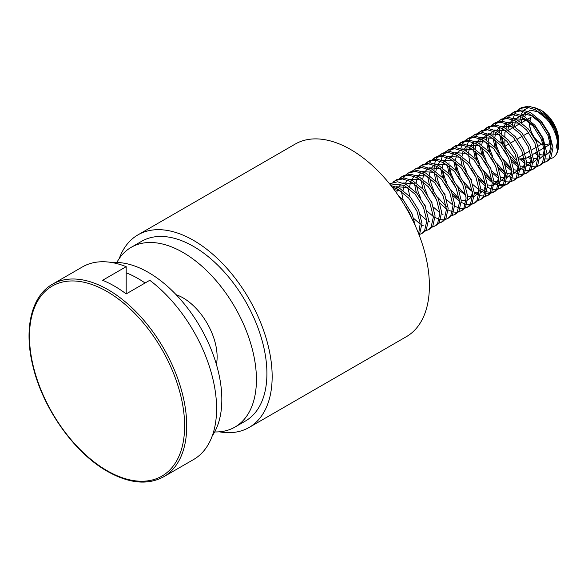 <?xml version="1.0" encoding="UTF-8"?>
<svg xmlns="http://www.w3.org/2000/svg" width="588" height="588" viewBox="0 0 588 588"><rect width="100%" height="100%" fill="white"/><g stroke="black" fill="none" stroke-linecap="round" stroke-linejoin="round"><path stroke-width="0.88" d="M219.324 431.82A111.191 64.195 -120 0 0 249.128 427.454L406.374 336.674A111.191 64.195 -120 0 0 423.411 247.577A111.191 64.195 -120 0 0 350.779 149.595A111.191 64.195 -120 0 0 295.183 144.089L137.945 234.877A111.191 64.195 -120 0 0 119.261 258.507M249.128 427.454A111.191 64.195 -120 0 0 266.173 338.357A111.191 64.195 -120 0 0 193.533 240.382A111.191 64.195 -120 0 0 137.945 234.877M149.771 280.292A111.191 64.195 60 0 1 212.672 378.033A111.191 64.195 60 0 1 193.57 459.537L163.692 476.78A111.191 64.195 60 0 0 180.737 387.683A111.191 64.195 60 0 0 108.096 289.708A111.191 64.195 60 0 0 52.508 284.202L82.379 266.952A111.191 64.195 60 0 1 126.185 266.673L102.599 280.292A111.191 64.195 60 0 1 114.388 286.077A111.191 64.195 60 0 1 126.185 293.912L149.771 280.292M126.185 293.912L126.185 266.673M214.671 431.937A103.775 59.917 -120 0 0 234.935 427.086L245.424 421.037A103.775 59.917 -120 0 0 259.999 333.639A103.775 59.917 -120 0 0 186.962 242.984A103.775 59.917 -120 0 0 141.649 241.293L131.168 247.35A103.775 59.917 -120 0 0 116.836 262.476M234.935 427.086A103.775 59.917 -120 0 0 249.518 339.688A103.775 59.917 -120 0 0 176.481 249.033A103.775 59.917 -120 0 0 131.168 247.35M216.413 364.45A48.179 27.82 -120 0 0 180.001 296.271A48.179 27.82 -120 0 0 176.15 294.706M531.817 133.476L531.082 131.168A17.118 9.886 -120 0 0 535.514 138.841A17.118 9.886 -120 0 0 541.563 144.207L535.315 139.349M558.6 140.216A24.093 13.906 -120 0 0 558.6 140.069A24.093 13.906 -120 0 0 550.081 118.114A24.093 13.906 -120 0 0 541.563 110.559L549.611 117.99L556.189 129.088L558.585 141.179M540.945 110.213A24.093 13.906 -120 0 0 536.793 108.596M525.709 113.896A24.093 13.906 -120 0 0 524.849 116.791M524.599 118.673A24.093 13.906 -120 0 0 524.54 120.966M519.829 121.518L520.476 116.424M520.931 114.925L522.835 111.257M523.798 110.125L528.803 107.361M534.139 107.398L540.276 109.816M519.601 108.677L526.929 107.119L535.249 109.669L546.281 118.651C558.321 131.756 561.386 152.49 553.33 157.613A29.65 17.118 -120 0 0 558.6 144.604A29.65 17.118 -120 0 0 550.17 120.334L547.987 117.659L536.962 108.684L528.641 106.134L521.306 107.692L517.352 110.375M520.476 108.221L518.359 110.132M516.646 111.117L514.904 113.668M514.382 114.733L513.214 118.306M512.934 119.798L512.633 124.891M512.765 127.104L512.832 127.728M543.327 162.92L547.678 160.936L550.75 158.003L553.014 147.831L549.655 134.424L541.438 121.444L530.405 112.462L522.085 109.912L514.757 111.477L510.803 114.16M513.919 112.007L511.803 113.918M545.973 161.928L549.038 158.988L551.301 148.823L547.95 135.409L539.725 122.429L528.7 113.455L520.38 110.904L513.045 112.462M510.097 114.903L508.348 117.446M506.386 123.576L506.077 128.669M506.217 130.889L506.275 131.514M536.77 166.705L541.129 164.721L544.194 161.781L546.458 151.616L543.106 138.202L534.889 125.229L523.857 116.248L515.536 113.697L508.201 115.255L504.247 117.938M507.37 115.785L505.254 117.696M501.696 136.225L503.519 143.34L505.827 148.926M509.59 155.452L518.278 164.934M539.416 165.706L542.489 162.773L544.753 152.601L541.394 139.194L533.176 126.214L522.144 117.233L513.824 114.682L506.496 116.24M503.541 118.68L501.799 121.231M499.829 127.361L499.528 132.454M499.66 134.667L501.513 143.457M504.114 149.911L507.878 156.437M530.222 170.483L534.58 168.506L537.645 165.566L539.909 155.401L536.557 141.987L528.333 129.007L517.308 120.033L508.988 117.482L501.652 119.041L497.698 121.723M500.822 119.57L498.697 121.481M495.147 140.01L496.963 147.125L499.278 152.711M503.041 159.238L511.729 168.719M532.868 169.491L535.933 166.551L538.196 156.386L534.845 142.972L526.627 129.999L515.595 121.018L507.275 118.467L499.94 120.026M496.992 122.466L495.243 125.016M493.281 131.146L492.972 136.24M493.111 138.452L494.964 147.235M497.566 153.696L501.329 160.223M523.665 174.268L528.024 172.284L531.096 169.351L533.36 159.179L530.001 145.773L521.784 132.792L510.751 123.811L502.431 121.26L495.103 122.819L491.149 125.509M494.265 123.355L492.149 125.259M488.599 143.795L490.414 150.903L492.722 156.489M496.485 163.016L505.173 172.504M526.319 173.276L529.384 170.336L531.648 160.164L528.289 146.757L520.071 133.777L509.046 124.796L500.726 122.253L493.391 123.811M490.436 126.251L488.694 128.794M486.724 134.924L486.423 140.017M486.555 142.237L488.407 151.02M491.017 157.481L494.773 164.008M517.117 178.054L521.475 176.069L524.54 173.129L526.804 162.964L523.452 149.55L515.228 136.578L504.203 127.596L495.882 125.046L488.547 126.604L484.593 129.286M487.717 127.133L485.6 129.044M482.042 147.573L483.858 154.688L486.173 160.274M489.936 166.801L490.987 168.293M519.763 177.054L522.835 174.114L525.099 163.949L521.74 150.535L513.522 137.563L502.49 128.581L494.17 126.03L486.842 127.589M483.887 130.029L482.145 132.579M480.175 138.709L479.874 143.803M480.006 146.015L481.859 154.806M484.461 161.259L488.224 167.786M510.568 181.832L514.919 179.855L517.991 176.914L520.255 166.742L516.896 153.336L508.679 140.356L497.646 131.374L489.326 128.831L481.998 130.389L478.044 133.072M481.16 130.918L479.044 132.829M475.494 151.359L477.309 158.466L479.617 164.052M483.38 170.586L492.068 180.068M513.214 180.839L516.279 177.899L518.543 167.734L515.191 154.321L506.966 141.348L495.941 132.366L487.621 129.816L480.286 131.374M477.338 133.814L475.589 136.365M473.627 142.494L473.318 147.588M473.458 149.8L475.31 158.584M477.912 165.044L481.675 171.571M504.012 185.617L508.37 183.632L511.435 180.692L513.699 170.527L510.347 157.114L502.13 144.141L491.098 135.159L482.777 132.609L475.442 134.167L471.488 136.85M506.658 184.625L509.73 181.685L511.994 171.512L508.635 158.106L500.417 145.126L489.385 136.144L481.065 133.601L473.737 135.159M470.782 137.599L469.04 140.142M468.518 141.208L467.357 144.788M467.07 146.272L466.769 151.366M471.355 168.822L475.119 175.356M497.463 189.402L501.821 187.418L504.886 184.478L507.15 174.313L503.798 160.899L495.574 147.926L484.549 138.944L476.229 136.394L468.893 137.952L464.939 140.635M468.063 138.481L465.939 140.392M462.389 158.922L464.204 166.036L466.519 171.623M470.282 178.149L471.333 179.641M500.109 188.403L503.174 185.463L505.437 175.297L502.086 161.884L493.869 148.911L482.836 139.929L474.516 137.379L467.181 138.937M464.233 141.377L462.484 143.928M461.97 144.993L460.801 148.566M460.353 157.363L462.205 166.154M464.807 172.607L468.57 179.134M490.906 193.18L495.265 191.203L498.337 188.263L500.601 178.09L497.242 164.684L489.025 151.704L477.993 142.722L469.672 140.179L462.344 141.737L458.39 144.42M461.506 142.267L459.39 144.178M455.84 162.707L457.655 169.814L459.963 175.4M463.726 181.935L472.414 191.416M493.56 192.188L496.625 189.248L498.889 179.083L495.53 165.669L487.312 152.696L476.287 143.715L467.967 141.164L460.632 142.722M457.677 145.162L455.935 147.713M453.796 161.149L455.649 169.932M458.258 176.393L462.014 182.919M484.358 196.965L488.716 194.981L491.781 192.041L494.045 181.876L490.693 168.462L482.469 155.489L471.444 146.508L463.124 143.957L455.788 145.515L451.834 148.198M454.958 146.052L452.841 147.956M449.283 166.485L451.099 173.6L453.414 179.186M457.177 185.712L465.865 195.194M487.004 195.966L490.076 193.033L492.34 182.861L488.981 169.454L480.764 156.474L469.731 147.492L461.411 144.949L454.083 146.508M451.128 148.948L449.386 151.491M447.248 164.934L449.1 173.717M451.702 180.171L455.465 186.705M477.809 200.751L482.16 198.766L485.232 195.826L487.496 185.661L484.137 172.247L475.92 159.274L464.887 150.293L456.567 147.742L449.239 149.301L445.285 151.983M448.401 149.83L446.285 151.741M442.735 170.27L444.55 177.385L446.858 182.971M450.621 189.498L459.309 198.979M480.455 199.751L483.52 196.811L485.784 186.646L482.432 173.232L474.207 160.259L463.182 151.278L454.862 148.727L447.527 150.285M444.579 152.726L442.83 155.276M442.308 156.342L441.147 159.914M440.699 168.712L442.551 177.502M445.153 183.956L448.916 190.483M471.253 204.528L475.611 202.544L478.683 199.611L480.94 189.439L477.588 176.032L469.371 163.052L458.339 154.071L450.018 151.52L442.683 153.086L438.729 155.769M441.853 153.615L439.736 155.526M436.178 174.055L438.001 181.163L440.309 186.749M444.072 193.283L445.123 194.775M473.899 203.536L476.971 200.596L479.235 190.431L475.876 177.017L467.658 164.037L456.626 155.063L448.306 152.512L440.978 154.071M438.023 156.511L436.281 159.054M435.759 160.127L434.598 163.699M434.311 165.191L434.01 170.277M434.142 172.497L435.995 181.28M464.704 208.314L469.062 206.329L472.127 203.389L474.391 193.224L471.039 179.81L462.815 166.838L451.79 157.856L443.47 155.305L436.134 156.864L432.18 159.546M435.304 157.393L433.18 159.304M429.63 177.833L431.445 184.948L433.76 190.534M437.523 197.061L446.211 206.542M467.35 207.314L470.415 204.381L472.678 194.209L469.327 180.803L461.11 167.823L450.077 158.841L441.757 156.29L434.422 157.856M431.474 160.296L429.725 162.839M427.594 176.275L429.446 185.066M432.048 191.519L435.811 198.046M458.148 212.092L462.506 210.114L465.578 207.174L467.842 197.009L464.483 183.596L456.266 170.616L445.234 161.641L436.913 159.091L429.585 160.649L425.631 163.332M428.748 161.178L426.631 163.089M423.081 181.618L424.896 188.733L427.204 194.319M430.967 200.846L432.026 202.338M460.801 211.099L463.866 208.159L466.13 197.994L462.771 184.581L454.553 171.608L443.528 162.626L435.208 160.076L427.873 161.634M421.037 180.06L422.89 188.844M451.599 215.877L455.957 213.892L459.022 210.96L461.286 200.787L457.934 187.381L449.71 174.401L438.685 165.419L430.365 162.869L423.029 164.434L421.317 165.419M422.199 164.963L420.082 166.874M416.525 185.404L418.34 192.511L420.655 198.097M424.418 204.624L425.469 206.123M454.245 214.885L457.317 211.945L459.581 201.78L456.222 188.366L448.005 175.386L436.972 166.411L428.652 163.861L421.324 165.419L419.075 167.117M414.489 183.846L416.341 192.629M445.05 219.662L449.401 217.678L452.473 214.738L454.737 204.573L451.378 191.159L443.161 178.186L432.129 169.204L423.808 166.654L416.48 168.212L412.526 170.895M447.696 218.662L450.761 215.73L453.025 205.557L449.673 192.151L441.448 179.171L430.423 170.189L422.103 167.639L414.768 169.204M407.94 187.623L409.792 196.414M438.494 223.44L442.852 221.463L445.925 218.523L448.181 208.358L444.829 194.944L436.612 181.964L425.58 172.99L417.26 170.439L409.924 171.997L405.97 174.68M441.14 222.448L444.212 219.508L446.476 209.343L443.117 195.929L434.9 182.956L423.867 173.974L415.547 171.424L408.219 172.982M405.264 175.422L403.522 177.973M401.384 191.409L403.236 200.192M405.838 206.653L409.601 213.179M431.945 227.225L436.303 225.241L439.368 222.308L441.632 212.136L438.28 198.729L430.056 185.749L419.031 176.767L410.711 174.217L403.375 175.775L399.421 178.465M434.591 226.233L437.656 223.293L439.92 213.121L436.568 199.714L428.351 186.734L417.318 177.76L408.998 175.209L401.663 176.767M425.389 231.011L429.747 229.026L432.819 226.086L435.083 215.921L431.724 202.507L423.507 189.534L412.475 180.553L404.154 178.002L396.826 179.561L392.872 182.243M395.989 180.09L393.872 182.001M428.042 230.011L431.107 227.071L433.371 216.906L430.019 203.492L421.794 190.519L410.769 181.538L402.449 178.987L395.114 180.545M419.038 234.744L423.198 232.811L426.263 229.871L428.527 219.699L425.175 206.292L416.951 193.312L405.926 184.331L397.606 181.788L389.535 183.772M421.486 233.796L424.558 230.856L426.822 220.691L423.463 207.277L415.246 194.305L404.213 185.323L389.572 183.816M418.987 234.619L419.714 233.649L421.978 223.484L418.619 210.07L410.402 197.098L399.37 188.116L390.969 185.565M418.605 233.627L420.214 223.624L416.914 211.063L408.689 198.083L397.664 189.101L392.071 186.969M415.319 225.799L412.07 213.856L403.853 200.883L398.355 195.584M529.839 156.092L531.383 157.371M528.127 157.084L531.354 159.576M533.382 160.811L534.742 161.502M522.048 158.745L524.827 161.156M519.564 158.966L524.805 163.361M526.833 164.589L531.089 166.375M532.412 166.683L535.727 166.86M512.067 161.751L518.256 167.139M520.277 168.374L524.54 170.153M525.856 170.461L529.171 170.638M505.518 165.537L511.7 170.924M513.728 172.159L517.991 173.938M519.307 174.246L522.622 174.423M498.969 169.315L505.151 174.709M507.172 175.937L511.435 177.723M512.751 178.024L516.073 178.208M492.413 173.1L498.595 178.487M500.623 179.722L504.886 181.501M506.202 181.81L509.517 181.986M494.023 181.464L498.639 183.838M500.043 184.301L503.571 184.83M504.68 184.786L507.488 184.081M485.864 176.885L492.046 182.273M494.074 183.507L498.33 185.286M499.653 185.595L502.968 185.771M477.882 175.856L485.519 183.846M479.308 180.663L485.497 186.058M487.518 187.285L491.781 189.064M493.097 189.373L496.412 189.556M480.918 189.027L485.534 191.401M486.938 191.864L490.465 192.394M491.575 192.349L494.383 191.644M472.759 184.448L478.941 189.836M480.969 191.071L485.232 192.849M486.548 193.158L489.863 193.334M474.369 192.813L478.985 195.187M480.389 195.642L483.917 196.179M485.019 196.135L487.834 195.429M453.105 195.797L459.559 201.361M461.315 202.419L465.571 204.198M466.894 204.506L470.209 204.683M446.549 199.582L452.738 204.969M454.759 206.204L459.022 207.983M460.338 208.292L463.653 208.468M440 203.36L446.182 208.747M448.21 209.982L452.473 211.761M453.789 212.07L457.104 212.246M433.452 207.145L439.633 212.533M441.654 213.767L443.014 214.458M426.895 210.923L433.077 216.318M435.105 217.545L439.368 219.331M440.684 219.64L443.999 219.816M420.346 214.708L426.528 220.096M428.556 221.331L429.909 222.021M413.79 218.493L419.979 223.881M422 225.116L423.36 225.807M411.549 217.869L410.358 214.84L403.537 203.529M529.487 124.215A17.118 9.886 -120 0 0 531.082 131.168L529.457 125.119L529.663 122.62M558.6 144.604L558.6 141.973L556.38 131.528L550.17 120.334M553.33 157.613L550.059 158.922M548.979 159.069L545.59 158.878M538.16 155.71L534.845 153.203M550.618 143.648L545.348 144.663M543.385 144.707L541.563 144.207L538.138 146.184M530.089 120.503L531.082 117.188L528.09 118.923M516.984 159.194L515.36 159.341L504.879 146.302L504.879 139.106M504.879 136.497L504.879 132.322L506.724 131.256M524.356 158.539L518.932 159.017M526.201 158.194L531.045 155.401M532.757 154.409L537.594 151.616M539.306 150.631L544.15 147.838M545.855 146.846L550.699 144.053M515.36 159.341L516.771 158.525M518.484 157.533L523.327 154.74M525.033 153.755L529.876 150.954M531.589 149.969L536.432 147.176M504.879 146.302L509.054 143.891M510.759 142.899L515.602 140.106M517.315 139.121L522.151 136.32M523.864 135.336L528.708 132.543M508.429 130.271L513.273 127.471M514.985 126.486L519.829 123.693M521.534 122.701L526.378 119.908M556.094 148.301L557.791 140.231L554.999 129.566L548.31 119.246L539.38 112.124L530.45 110.191L523.761 114.05L520.997 122.311M535.881 152.608L537.969 153.821M539.865 154.644L544.738 155.232M546.406 154.769L549.537 152.086L551.243 144.016L548.45 133.351L541.761 123.032L532.831 115.909L523.901 113.976L517.212 117.835L516.19 119.474M515.522 120.981L514.449 126.097M529.332 156.386L531.412 157.606M533.309 158.422L538.182 159.017M539.857 158.547L542.989 155.864L544.686 147.794L541.893 137.129L535.212 126.81L526.275 119.687L514.235 118.651M512.589 119.665L509.634 123.259M508.973 124.759L507.892 129.882M520.968 158.841L524.864 161.391M526.76 162.207L531.633 162.803M533.309 162.332L536.432 159.649L538.071 154.695M519.079 123.149L507.687 122.436M506.033 123.443L503.085 127.037M502.417 128.544L501.344 133.66M501.285 135.894L502.902 145.045M511.406 159.782L518.307 165.169M520.211 165.992L525.084 166.58M526.752 166.117L529.884 163.435L531.515 158.481M512.523 126.934L501.13 126.222M499.484 127.228L496.537 130.823M495.868 132.329L494.795 137.445M494.736 139.672L496.345 148.823M504.857 163.567L511.758 168.954M513.655 169.77L518.528 170.366M520.204 169.895L523.335 167.213L524.966 162.259M505.974 130.72L494.581 129.999M492.928 131.014L489.98 134.601M489.312 136.107L488.238 141.23M488.18 143.457L489.797 152.608M498.301 167.345L505.21 172.74M507.106 173.556L511.979 174.151M513.647 173.68L516.779 170.998L518.418 166.044M499.425 134.498L488.025 133.785M486.379 134.792L483.432 138.386M482.763 139.893L481.69 145.008M481.631 147.243L483.24 156.393M491.752 171.13L498.653 176.518M500.55 177.341L505.423 177.929M507.099 177.466L510.23 174.783L511.861 169.829M492.869 138.283L481.476 137.57M479.83 138.577L476.883 142.171M476.214 143.67L475.133 148.793M475.075 151.02L476.692 160.171M485.196 174.915L492.105 180.303M494.001 181.119L498.874 181.714M500.55 181.244L503.673 178.561L505.312 173.607M486.32 142.068L474.928 141.348M473.274 142.362L470.326 145.949M469.658 147.456L468.585 152.579M468.526 154.806L470.143 163.956M478.647 178.693L485.548 184.088M487.452 184.904L492.325 185.499M493.993 185.029L497.125 182.346L498.756 177.392M479.764 145.846L468.371 145.133M466.725 146.14L463.778 149.734M463.109 151.241L462.036 156.357M473.215 149.631L461.823 148.918M460.169 149.925L457.221 153.519M456.553 155.019L455.48 160.142M455.421 162.369L457.038 171.52M465.542 186.264L472.451 191.651M474.347 192.467L479.22 193.062M480.888 192.592L484.02 189.909L485.659 184.955M466.666 153.417L455.266 152.696M453.62 153.711L450.673 157.297M449.048 162.751L448.931 163.927M448.872 166.154L450.481 175.305M458.993 190.042L465.894 195.436M467.791 196.252L472.664 196.84M474.34 196.377L477.471 193.695L479.102 188.741M460.11 157.194L448.717 156.482M447.071 157.488L444.124 161.083M443.168 163.413L442.374 167.705M442.316 169.939L443.933 179.09M452.437 193.827L459.346 199.214M461.242 200.03L466.115 200.626M467.791 200.155L470.915 197.48L472.554 192.526M453.561 160.98L442.169 160.267M440.515 161.274L437.568 164.868M436.899 166.367L435.826 171.49M447.005 164.765L435.612 164.045M433.966 165.052L431.019 168.646M430.35 170.153L429.277 175.268M440.456 168.543L429.064 167.83M427.41 168.837L424.462 172.431M423.794 173.938L422.721 179.053M433.907 172.328L422.507 171.608M420.861 172.622L417.914 176.216M417.245 177.716L416.172 182.839M427.351 176.106L415.959 175.393M414.312 176.4L411.365 179.994M410.696 181.501L409.615 186.617M420.802 179.891L409.41 179.178M407.756 180.185L404.809 183.779M404.14 185.286L403.067 190.402M414.246 183.677L402.853 182.956M401.207 183.971L398.26 187.557M397.591 189.064L396.621 193.099M407.697 187.454L396.305 186.741M394.651 187.748L393.482 188.807M401.148 191.24L394.034 189.549M126.185 272.803A103.775 59.917 60 0 1 145.074 283.004M112.19 262.593A103.775 59.917 60 0 1 201.949 330.074A103.775 59.917 60 0 1 212.246 435.899M107.053 470.672A109.706 63.335 -120 0 0 184.625 425.881A109.706 63.335 -120 0 0 107.053 291.523A109.706 63.335 -120 0 0 29.481 336.307A109.706 63.335 -120 0 0 107.053 470.672M52.508 284.202C31.267 296.021 23.608 329.14 32.972 366.309C42.836 408.344 74.294 452.804 107.361 471.348C129.044 483.542 147.823 485.357 163.692 476.78"/></g></svg>
